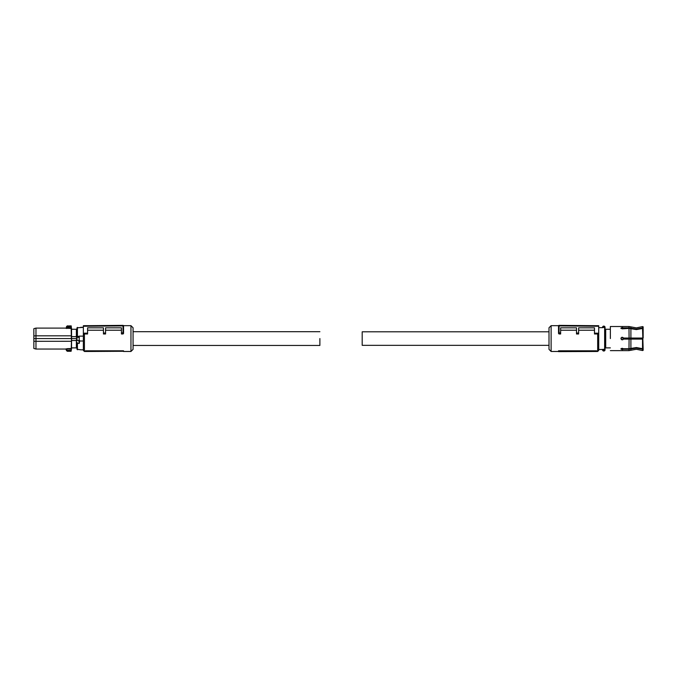 <?xml version="1.0" encoding="UTF-8"?>
<svg xmlns="http://www.w3.org/2000/svg" width="677" height="677" viewBox="0 0 677 677"><rect width="100%" height="100%" fill="white"/><g stroke="black" fill="none" stroke-linecap="round" stroke-linejoin="round"><path stroke-width="1.02" d="M123.552 351.27L123.552 350.804L85.471 350.804L86.021 351.49L123.552 351.27L86.021 351.49M83.356 326.255L83.356 325.722L123.019 325.375L123.019 325.908L83.356 326.255L83.356 334.81L84.413 333.989L84.413 351.473L85.996 351.473M123.493 325.662L130.957 325.662L130.957 351.473L123.552 351.473M85.471 350.804L86.021 351.118M123.028 332.856L123.019 325.908L123.552 325.908L123.552 333.456L123.028 333.989L123.028 332.856L123.552 332.635L123.552 333.456M123.019 332.856L121.437 332.872L121.437 333.989L123.028 333.989M105.57 330.224L121.437 330.224M84.413 333.989L87.587 333.989L87.587 327.82L103.454 327.82L103.454 333.989L105.57 333.989L105.57 327.82L121.437 327.82L121.437 332.872M87.587 330.224L103.454 330.224M83.356 334.81L83.356 350.415L84.413 351.473M130.957 351.473L133.073 349.357L133.073 327.778L130.957 325.662M123.552 332.635L123.552 325.908L123.028 325.375A0.525 0.525 0 0 0 123.019 325.375M103.454 333.025L105.57 333.008M83.356 333.202L87.587 333.169M123.552 325.908A0.525 0.525 0 0 0 123.028 325.375M79.641 341.013L83.356 341.013L83.356 336.13L79.124 336.13L79.336 343.188L77.432 343.484L77.009 342.317L77.009 349.332L80.605 349.755M82.721 349.755L83.356 349.755M80.605 349.814L82.721 349.814M79.226 340.472L77.009 340.573L77.009 327.803L83.356 327.38M79.547 340.472L77.009 340.472M79.624 340.573L79.336 343.188M77.009 349.332L77.009 342.317M82.721 327.279L80.605 327.329L82.721 327.279M77.533 336.875L79.023 336.875L77.533 336.875M77.009 327.803L77.009 337.366L76.374 337.366L76.374 336.621L71.55 336.621L71.534 340.903M77.009 348.41L76.374 347.876L76.374 339.769L77.009 339.769M77.009 328.734L76.374 329.259L76.374 336.621M77.009 338.568L71.567 338.568L71.55 340.514L76.374 340.514M71.55 340.514L71.55 347.876L76.374 347.876M33.85 341.233L33.85 348.477L35.966 349.044L35.966 341.31L33.85 341.233L33.85 328.667L35.966 328.1L35.966 335.826L71.313 335.826L71.339 338.568L35.966 338.568L35.966 341.31L71.525 341.284L71.474 349.188M71.534 336.241L71.263 349.18L65.847 348.9L66.896 349.18L66.947 350.364L71.17 350.364L71.119 351.168L67.26 351.168L66.947 350.364L66.422 350.432L67.26 351.261L66.414 350.449L66.938 350.314M71.55 336.621L71.55 329.259L76.374 329.259M71.61 329.259L71.119 325.967L71.313 335.826L71.525 328.641M71.61 347.876L71.119 351.261L67.26 351.261M71.33 326.069L67.26 325.874L66.38 327.727L71.474 327.947M71.119 325.874L67.26 325.967L66.947 326.779L71.17 326.779L71.313 328.455L65.847 328.235L66.896 328.455L66.938 326.822L65.847 328.235M33.85 335.91L35.966 335.826L35.966 338.568L33.85 338.568M35.966 349.044L65.847 349.044L66.414 350.314L66.38 349.408M66.938 326.822L66.422 326.712L67.26 325.874M133.073 345.448L319.882 345.448L319.882 338.568C319.882 329.699 319.882 329.699 319.882 338.568M549.005 345.338L362.195 345.338L362.195 331.798L549.005 331.798M597.664 325.713L592.028 325.662M558.584 325.662L551.12 325.662L551.12 351.473L558.525 351.473M597.664 351.473L597.664 333.989L598.722 334.81L598.722 350.415L597.664 351.473L596.082 351.473M597.664 333.989L594.491 333.989L594.491 327.82L578.623 327.82L578.623 333.989L576.508 333.989L576.508 333.008L578.623 333.025M594.491 330.224L578.623 330.224M576.508 330.224L560.641 330.224M576.508 333.008L576.508 327.82L560.641 327.82L560.641 333.989L559.058 333.989L558.525 333.456L558.525 325.908A0.525 0.525 0 0 1 559.058 325.375L558.525 325.908L559.058 325.908L559.058 333.989M596.606 350.804L558.525 350.804L558.525 351.625L596.056 351.49L596.606 350.804L558.525 351.27M551.12 351.473L549.005 349.357L549.005 327.778L551.12 325.662M598.722 334.81L598.722 333.202L594.491 333.169M560.641 332.872L559.058 332.856M558.525 333.456L558.525 332.635L559.05 332.856M558.525 332.635L558.525 325.908M598.722 333.202L598.722 326.255L559.058 325.908L559.058 325.375L598.722 325.722L598.722 326.255M622.205 348.291L623.415 348.74L622.205 348.291L620.885 349.01L622.205 349.611L623.415 349.264L623.415 348.74L628.992 348.74L636.38 347.546L642.524 348.672L642.524 339.101L623.415 339.101L622.205 339.888L623.415 339.101M643.15 348.469L642.524 348.672L643.15 348.469L642.524 328.472L636.38 329.589L628.992 328.404L622.138 328.853M642.625 348.638L643.15 348.841L643.15 350.322L642.524 350.551L642.524 349.197L636.38 348.071L628.992 349.264L623.415 349.264M642.524 349.197L643.15 349.002M643.15 328.667L642.524 328.472L643.15 328.667L643.15 338.043L642.524 338.043L642.515 339.101L642.515 338.043L630.896 338.043L630.896 328.709M623.415 327.871L622.205 327.524L620.885 328.125L622.205 328.853L623.415 327.871L628.992 327.871L636.38 329.064L642.524 327.939L643.15 328.142L642.625 328.506M642.524 327.939L642.524 326.593L636.38 327.888L628.992 326.509L610.358 326.509L610.358 338.568C610.358 354.13 610.358 354.13 610.358 338.568M643.15 328.142L643.15 326.822L642.524 326.593M621.359 339.592L621.105 337.84M621.748 337.324L623.415 338.043L630.896 338.043M623.128 337.628L622.205 337.248L620.885 338.568L622.205 339.888M629.077 338.043L628.992 328.404M621.004 328.413L623.415 328.421L622.095 328.083M621.004 348.723L623.415 348.714L621.004 348.723L622.138 348.291M629.077 339.101L628.992 348.74M610.358 347.876L605.703 347.876L605.703 329.259L605.069 329.259L605.069 327.38L605.035 350.06A1.269 1.269 0 0 1 602.564 350.06L602.953 349.84L602.564 350.06M610.358 329.259L605.703 329.259M603.799 351.024A1.269 1.269 0 0 1 602.682 350.364M605.703 347.876L605.069 347.876M605.069 327.38L605.035 327.084A1.269 1.269 0 0 0 604.916 326.779L605.069 327.38L604.916 326.779A1.269 1.269 0 0 0 602.564 327.084L604.544 326.983A0.846 0.846 0 0 0 603.055 326.983L602.53 327.38M602.53 349.755L602.953 349.349L602.953 349.84M602.572 349.484L598.722 349.484M604.646 327.219L602.53 327.651M602.953 327.219L602.953 327.651L598.722 327.651M622.95 339.668L622.95 337.476L622.95 339.668M77.432 343.484L77.432 349.755M77.432 327.38L77.432 336.367L79.124 336.367L79.124 336.833M78.989 340.472L79.031 343.484M77.009 336.452L77.432 336.833M77.161 337.298L79.395 337.298M71.525 348.503L66.896 348.689M630.896 348.435L630.896 339.101M642.524 350.551L636.38 349.256L630.896 350.271L630.896 348.96M630.896 328.176L630.896 326.864M630.896 350.271L628.992 350.627L628.992 349.264M628.992 327.871L628.992 326.509M604.62 349.958A0.846 0.846 0 0 1 602.979 349.958L604.62 349.958M604.646 349.84L605.069 348.934M602.953 349.349L604.646 349.349L604.646 327.6L605.069 328.015M623.585 339.101L623.585 338.043M641.457 339.101L641.457 338.043M84.413 325.662L90.049 325.662M35.966 328.1L65.847 328.1L66.38 327.583M319.882 331.696L133.073 331.696M628.992 350.627L610.358 350.627"/></g></svg>
